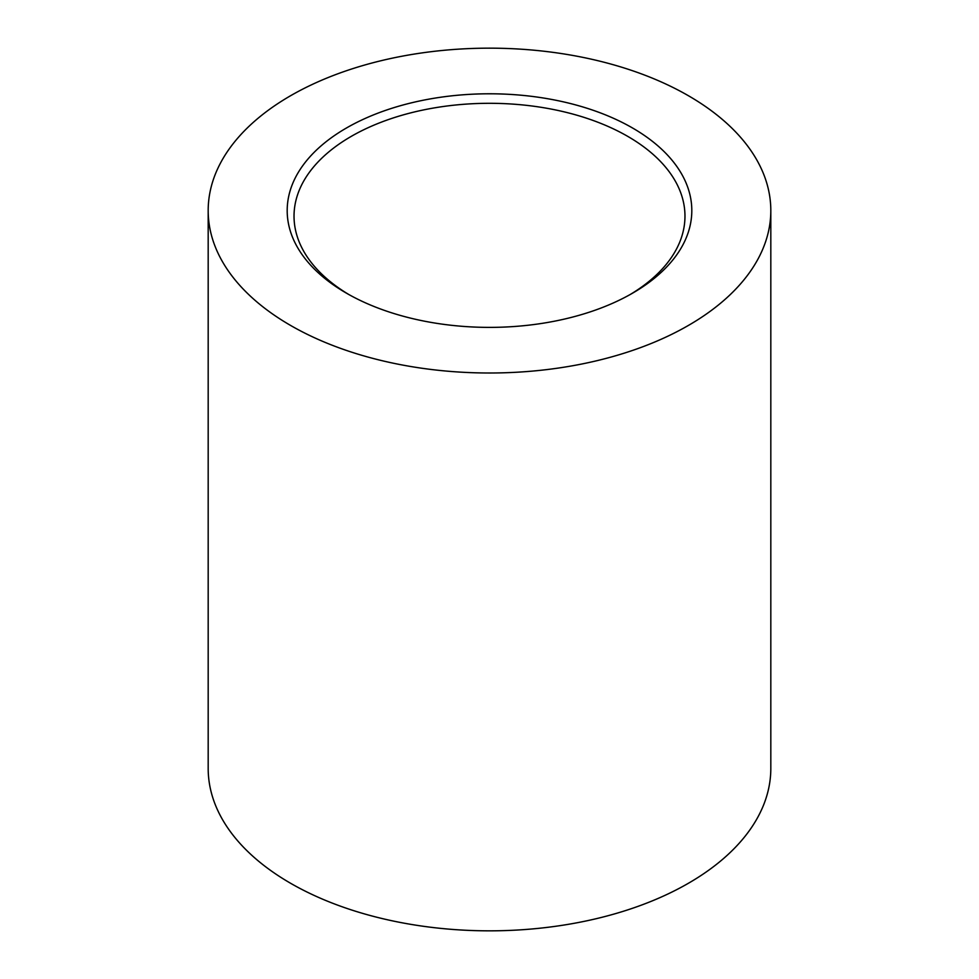 <?xml version="1.0" encoding="UTF-8"?>
<svg xmlns="http://www.w3.org/2000/svg" width="979" height="979" viewBox="0 0 979 979"><rect width="100%" height="100%" fill="white"/><g stroke="black" fill="none" stroke-linecap="round" stroke-linejoin="round"><path stroke-width="1.47" d="M630.097 294.569A195.47 112.854 0 0 0 684.97 216.163A195.47 112.854 0 0 0 627.723 136.362A195.47 112.854 0 0 0 351.277 136.362A195.47 112.854 0 0 0 294.03 216.163A195.47 112.854 0 0 0 348.903 294.569M632.544 127.992A202.298 116.795 0 0 0 346.456 127.992A202.298 116.795 0 0 0 346.444 293.174A202.298 116.795 0 0 0 346.456 293.174A202.298 116.795 0 0 0 632.556 293.174A202.298 116.795 0 0 0 632.544 127.992M208.184 210.583L208.184 768.417A281.316 162.416 0 0 0 290.579 883.266A281.316 162.416 0 0 0 597.153 918.473A281.316 162.416 0 0 0 770.816 768.417L770.816 210.583A281.316 162.416 0 0 0 688.421 95.734A281.316 162.416 0 0 0 381.847 60.527A281.316 162.416 0 0 0 208.184 210.583A281.316 162.416 0 0 0 290.579 325.432A281.316 162.416 0 0 0 597.153 360.639A281.316 162.416 0 0 0 770.816 210.583"/></g></svg>
